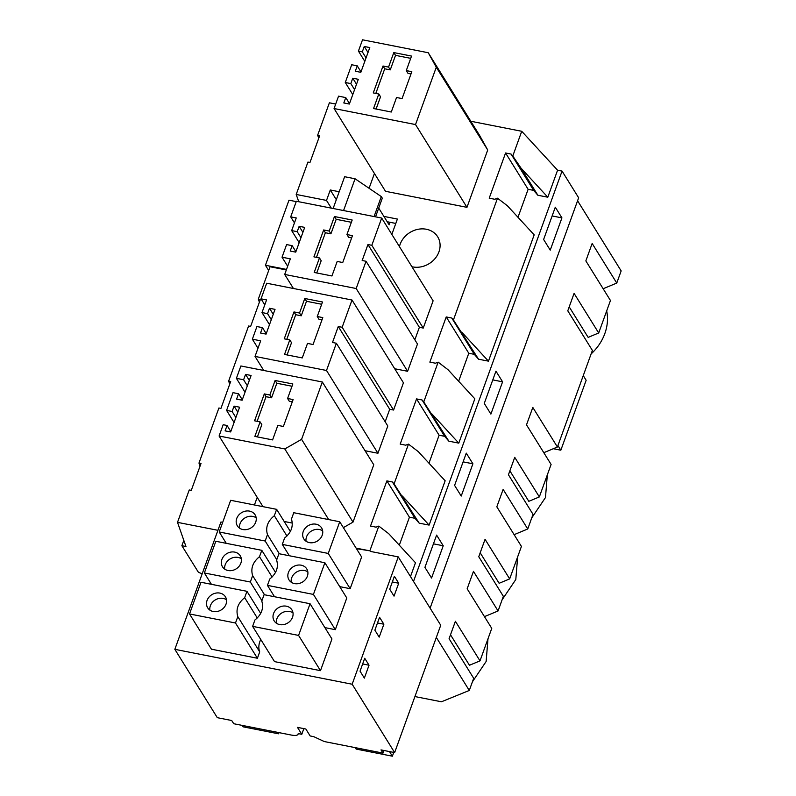<?xml version="1.0" encoding="UTF-8"?>
<svg xmlns="http://www.w3.org/2000/svg" width="796" height="796" viewBox="0 0 796 796"><rect width="100%" height="100%" fill="white"/><g stroke="black" fill="none" stroke-linecap="round" stroke-linejoin="round"><path stroke-width="1.19" d="M339.195 191.736L330.29 189.985L336.32 199.687M330.29 189.985L326.509 200.423L331.305 208.134M461.67 332.071L488.465 361.155L534.176 234.86L507.39 205.776L497.51 198.204L453.431 319.962L478.535 359.205L474.326 354.339L468.784 353.255L458.645 381.234M577.578 200.761L621.159 270.909L616.761 283.068L592.154 243.476L585.846 260.899L610.452 300.49L598.692 332.977L574.085 293.386L567.777 310.818L592.383 350.409L557.409 447.014L532.813 407.423L526.504 424.845L551.101 464.436L539.34 496.923L514.743 457.332L508.435 474.764L533.031 514.355L527.738 528.982L503.132 489.391L496.823 506.823L521.43 546.414L509.669 578.901L485.062 539.31L478.754 556.732L503.361 596.323L498.067 610.96L473.461 571.369L467.152 588.791L491.759 628.382L479.998 660.869L455.392 621.278L449.083 638.71L473.69 678.301L469.282 690.46L436.327 637.417M557.409 447.014L543.797 452.685M298.749 201.726L296.202 194.453L307.933 162.076L309.972 162.474L319.713 135.579L317.664 135.181L318.738 138.255M470.814 121.261L521.728 131.29L557.578 170.215L547.807 197.209L521.022 168.125L537.877 195.259L533.668 190.393L528.126 189.299L517.997 217.288M547.807 197.209L537.877 195.259M358.429 51.093L362.518 39.8L428.238 52.735L436.288 67.222L415.532 124.564L334.071 108.535L338.549 96.157L345.753 97.58L343.812 102.963L349.345 104.047L358.309 79.302L352.767 78.217L350.817 83.59L345.275 82.505L351.703 64.755L357.245 65.839L355.295 71.222L360.837 72.317L369.792 47.571L364.25 46.476L362.309 51.859L358.429 51.093L364.807 61.362M388.548 67.103L383.005 66.018L373.264 92.913L378.806 93.998L373.553 108.525L391.284 112.017L396.537 97.49L402.079 98.585L411.821 71.69L406.278 70.595L411.532 56.078L393.801 52.586L388.548 67.103L390.269 69.879L395.522 55.362L410.706 58.347M383.005 66.018L384.727 68.794L375.811 93.411M378.806 93.998L380.538 96.774L376.1 109.022M406.278 70.595L408 73.371L410.995 73.958M384.727 68.794L390.269 69.879M393.801 52.586L395.522 55.362M561.926 217.875L550.245 250.143L543.618 239.477L555.3 207.199L561.926 217.875L552.135 215.945M368.001 52.516L364.25 46.476M366.06 57.899L362.309 51.859M436.288 67.222L487.719 149.996L479.66 135.509L428.238 52.735M487.719 149.996L466.963 207.338L415.532 124.564M466.963 207.338L385.503 191.299L334.071 108.535M349.504 103.619L345.753 97.58M356.518 84.257L352.767 78.217M354.568 89.63L350.817 83.59M352.777 94.575L345.275 82.505M360.996 71.879L357.245 65.839M521.728 131.29L512.783 156.016L511.112 154.086L505.569 152.991L489.212 198.174L494.754 199.269L497.51 198.204M505.569 152.991L528.126 189.299M511.112 154.086L533.668 190.393M512.783 156.016L521.022 168.125M335.693 104.047L329.385 102.803L317.664 135.181M569.21 306.878L588.154 337.375L598.692 332.977M606.681 310.908A48.825 41.85 148.1 0 1 591.1 353.941M616.761 283.068L603.149 288.739M557.578 170.215L562.056 171.09L578.652 197.796L430.109 608.144M562.056 171.09L413.512 581.438M436.606 535.101L443.233 545.767L431.551 578.035L424.925 567.369L436.606 535.101M472.904 463.789L466.277 453.123L454.596 485.401L461.222 496.067L472.904 463.789L463.113 461.869M502.584 381.821L495.948 371.145L484.267 403.423L490.893 414.089L502.584 381.821L492.784 379.891M356.111 548.126L369.851 550.832L378.806 526.096L376.06 527.161L370.518 526.066L386.876 480.884L392.418 481.978L394.08 483.908L408.487 444.128L418.368 451.69L445.153 480.784L429.114 525.101L419.184 523.151L414.975 518.286L409.433 517.201L399.303 545.19M378.806 526.096L388.697 533.668L415.482 562.752L410.487 576.563M488.465 361.155L478.535 359.205M408.487 444.128L405.731 445.183L400.189 444.098L416.547 398.915L422.089 400L423.761 401.93L438.158 362.15L448.039 369.722L474.834 398.806L458.785 443.133L448.854 441.173L444.646 436.317L439.103 435.223L428.974 463.212M257.198 497.351L254.441 504.972M438.158 362.15L435.402 363.215L429.86 362.12L446.218 316.937L468.784 353.255M453.431 319.962L451.76 318.032L446.218 316.937M374.438 173.498L369.085 188.284M383.881 216.403L397.393 219.059L391.841 234.392M284.182 521.47L292.281 523.072M343.375 527.629L353.016 522.116L373.772 464.774L322.34 382L301.585 439.342L284.809 448.944L219.089 436.009L223.179 424.716L227.059 425.482L225.109 430.865L230.651 431.949L239.606 407.204L234.064 406.119L232.114 411.492L226.581 410.408L232.999 392.657L238.541 393.751L236.601 399.124L242.133 400.219L251.098 375.473L245.556 374.379L243.606 379.762L236.402 378.339L240.88 365.971L322.34 382M377.941 453.262L326.509 370.488L336.37 343.245L387.801 426.019L377.941 453.262L365.036 450.715M269.496 324.639L261.993 312.559L266.57 299.923L261.028 298.828L266.68 283.227L352.011 300.022L403.443 382.796L393.582 410.04L389.702 409.273L338.27 326.509L332.489 342.479L336.37 343.245M385.174 421.79L389.702 409.273M381.692 218.054L433.114 300.828L423.253 328.071L419.373 327.305L367.951 244.531L362.16 260.511L366.041 261.267L356.18 288.52L284.699 274.451L290.341 258.849L282.033 257.207L286.61 244.571L292.152 245.666L290.202 251.038L295.744 252.133L304.699 227.387L299.157 226.303L297.216 231.676L291.674 230.591L296.241 217.945L290.709 216.86L296.351 201.259L381.692 218.054L371.822 245.297L367.951 244.531M414.845 339.812L419.373 327.305M366.041 261.267L417.472 344.041L407.612 371.284L394.716 368.747M399.443 246.631A21.363 18.308 148.1 0 1 400.139 244.263A21.363 18.308 148.1 0 1 417.98 229.308A21.363 18.308 148.1 0 1 437.681 236.8A21.363 18.308 148.1 0 1 438.924 251.894A21.363 18.308 148.1 0 1 411.93 266.73M296.202 194.453L326.509 200.423M517.659 556.832L515.808 579.508L502.077 599.856M487.988 638.8L486.137 661.486L472.406 681.834M469.282 690.46L441.442 701.783L414.915 696.56M553.31 448.715L560.842 450.198L586.154 380.279L583.259 375.613M547.33 474.854L545.479 497.54L531.758 517.888M286.321 269.953L270.033 266.75L258.322 299.127L260.362 299.525L250.631 326.42L248.581 326.022L228.641 381.095L230.691 381.503L220.95 408.398L218.91 407.99L198.97 463.073L201.02 463.471L191.279 490.366L189.229 489.968L177.508 522.355L217.925 530.305M200.045 466.148L198.97 463.073M183.816 540.365L181.876 545.708L185.965 546.514L177.508 522.355M202.204 573.727L198.473 572.404L181.876 545.708M356.449 548.663L369.851 550.832M392.418 481.978L414.975 518.286M386.876 480.884L409.433 517.201M394.08 483.908L419.184 523.151M429.114 525.101L402.328 496.017M450.506 634.77L469.461 665.267L479.998 660.869M498.067 610.96L484.456 616.631M257.406 436.914L261.834 424.666L260.113 421.89L254.571 420.805L264.312 393.911L266.033 396.687L257.118 421.303M292.013 386.239L276.829 383.254L275.108 380.478L292.838 383.97L287.585 398.488L289.306 401.264L292.301 401.861M276.829 383.254L271.575 397.781L266.033 396.687M275.108 380.478L269.844 394.995L271.575 397.781M287.585 398.488L293.117 399.582L283.386 426.477L277.844 425.382L272.59 439.909L254.859 436.417L260.113 421.89M264.312 393.911L269.844 394.995M235.865 417.532L232.114 411.492M237.815 412.159L234.064 406.119M234.074 422.477L226.581 410.408M242.292 399.781L238.541 393.751M249.307 380.418L245.556 374.379M247.357 385.801L243.606 379.762M245.029 392.229L236.402 378.339M353.016 522.116L301.585 439.342M328.698 519.589L284.809 448.944M262.978 506.654L219.089 436.009M230.81 431.522L227.059 425.482M443.233 545.767L433.442 543.837M423.761 401.93L448.854 441.173M458.785 443.133L431.999 414.039M527.738 528.982L514.126 534.663M259.397 302.201L258.322 299.127M329.196 231.049L323.654 229.964L313.923 256.859L319.465 257.944L314.201 272.471L331.932 275.963L337.196 261.436L342.738 262.531L352.469 235.636L346.927 234.541L352.19 220.024L334.449 216.532L329.196 231.049L330.917 233.835L336.181 219.308L351.364 222.293M323.654 229.964L325.385 232.74L316.47 257.357M319.465 257.944L321.186 260.72L316.748 272.968M346.927 234.541L348.658 237.317L351.643 237.904M325.385 232.74L330.917 233.835M334.449 216.532L336.181 219.308M302.908 232.333L299.157 226.303M300.958 237.715L297.216 231.676M299.177 242.661L291.674 230.591M294.46 222.89L290.709 216.86M423.253 328.071L371.822 245.297M407.612 371.284L356.18 288.52M293.425 288.5L284.699 274.451M287.655 266.272L282.033 257.207M295.903 251.695L292.152 245.666M451.76 318.032L474.326 354.339M509.858 470.824L528.803 501.321L539.34 496.923M229.726 384.179L228.641 381.095M261.993 312.559L267.536 313.654L269.486 308.271L275.028 309.365L266.073 334.101L260.531 333.017L262.471 327.634L256.929 326.549L252.362 339.186L260.67 340.817L255.028 356.419L326.509 370.488M352.011 300.022L342.151 327.275L338.27 326.509M299.525 313.027L293.983 311.933L284.242 338.827L289.784 339.922L284.53 354.439L302.261 357.931L307.515 343.414L313.057 344.499L322.798 317.604L317.256 316.519L322.509 301.992L304.778 298.5L299.525 313.027L301.246 315.803L306.5 301.276L321.684 304.271M293.983 311.933L295.704 314.709L286.799 339.335M289.784 339.922L291.515 342.698L287.077 354.946M317.256 316.519L318.977 319.296L321.972 319.883M295.704 314.709L301.246 315.803M304.778 298.5L306.5 301.276M273.237 314.311L269.486 308.271M271.287 319.684L267.536 313.654M264.779 304.868L261.028 298.828M393.582 410.04L342.151 327.275M263.755 370.478L255.028 356.419M257.984 348.24L252.362 339.186M266.222 333.673L262.471 327.634M416.547 398.915L439.103 435.223M422.089 400L444.646 436.317M480.187 552.792L499.132 583.289L509.669 578.901M560.842 450.198L557.946 445.541M395.801 223.437L387.204 221.736M222.691 522.335L220.94 521.997L174.841 649.327L217.308 717.684L231.716 720.519L233.706 723.723L291.625 735.116C295.913 735.852 298.102 735.345 298.211 733.604L298.152 734.171L298.341 733.633M383.941 750.479L382.995 753.106L324.31 741.554L313.733 736.658L310.151 735.952L305.843 729.017L297.475 727.365L301.793 734.31L298.211 733.604M382.995 753.106L381.005 749.902L394.637 752.588L352.16 684.232L174.841 649.327M394.637 752.588L440.735 625.248L398.259 556.892L352.16 684.232M389.722 589.199L394.03 596.134L398.706 583.229L394.388 576.284L389.722 589.199M369.026 665.207L364.717 658.262L360.041 671.167L364.359 678.112L369.026 665.207L362.658 663.944M374.876 630.183L379.553 617.278L383.871 624.213L379.195 637.128L374.876 630.183M298.58 635.417L320.48 670.66L274.52 661.615L252.621 626.362L298.58 635.417L310.052 603.726L331.952 638.979L320.48 670.66M235.497 622.999L189.528 613.955L211.428 649.198L257.397 658.242L259.705 651.874L237.805 616.631L235.497 622.999L257.397 658.242M226.502 599.786A10.438 8.945 -31.9 0 0 215.119 600.005A10.438 8.945 -31.9 0 0 209.885 610.114M292.998 612.88A10.438 8.945 -31.9 0 0 279.615 614.641A10.438 8.945 -31.9 0 0 276.381 623.198M226.462 599.527A10.438 8.945 -31.9 0 0 225.407 596.791A10.438 8.945 -31.9 0 0 213.328 593.896A10.438 8.945 -31.9 0 0 206.632 605.069A10.438 8.945 -31.9 0 0 207.676 607.806A10.438 8.945 -31.9 0 0 219.756 610.691A10.438 8.945 -31.9 0 0 226.462 599.527M276.321 609.338A10.438 8.945 -31.9 0 0 274.172 620.89A10.438 8.945 -31.9 0 0 289.764 621.437A10.438 8.945 -31.9 0 0 291.903 609.875A10.438 8.945 -31.9 0 0 276.321 609.338M257.277 617.985L244.661 597.687L246.969 591.319L201 582.264L189.528 613.955M244.661 597.687C237.964 603.129 235.676 609.447 237.805 616.631M252.621 626.362L254.919 619.994C261.615 614.552 263.904 608.234 261.785 601.05L264.083 594.682L310.052 603.726M260.79 639.526A17.611 15.094 -31.9 0 0 259.705 651.874M246.969 591.319L260.69 613.398M370.379 551.409L398.259 556.892M350.16 588.682L328.26 553.439L339.723 521.758L361.623 557.001L350.16 588.682L339.733 586.632M335.315 629.676L313.425 594.423L324.887 562.742L346.787 597.985L335.315 629.676L324.897 627.616M303.853 728.619L301.793 734.31M383.871 624.213L377.493 622.96M261.924 600.662L250.332 582.015L204.363 572.961L211.418 584.314M313.425 594.423L267.456 585.378L274.511 596.731M307.833 571.886A10.438 8.945 -31.9 0 0 294.45 573.657A10.438 8.945 -31.9 0 0 291.217 582.214M241.337 558.802A10.438 8.945 -31.9 0 0 229.954 559.021A10.438 8.945 -31.9 0 0 224.721 569.13M291.157 568.354A10.438 8.945 -31.9 0 0 289.008 579.906A10.438 8.945 -31.9 0 0 304.599 580.443A10.438 8.945 -31.9 0 0 306.749 568.891A10.438 8.945 -31.9 0 0 291.157 568.354M241.297 558.533A10.438 8.945 -31.9 0 0 240.243 555.797A10.438 8.945 -31.9 0 0 228.163 552.912A10.438 8.945 -31.9 0 0 221.467 564.085A10.438 8.945 -31.9 0 0 222.512 566.822A10.438 8.945 -31.9 0 0 234.591 569.707A10.438 8.945 -31.9 0 0 241.297 558.533M324.887 562.742L278.918 553.698L276.62 560.066C278.739 567.25 276.451 573.568 269.754 579.01L267.456 585.378M272.113 577L259.496 556.693L261.804 550.325L215.835 541.28L204.363 572.961M250.332 582.015L252.64 575.637C250.511 568.463 252.8 562.145 259.496 556.693M264.521 594.771L252.64 575.637M261.804 550.325L275.525 572.414M398.706 583.229L392.329 581.976M276.759 559.678L265.168 541.021L219.208 531.977L226.263 543.33M328.26 553.439L282.291 544.394L289.346 555.747M322.669 530.902A10.438 8.945 -31.9 0 0 309.286 532.673A10.438 8.945 -31.9 0 0 306.052 541.23M256.173 517.818A10.438 8.945 -31.9 0 0 244.79 518.027A10.438 8.945 -31.9 0 0 239.556 528.136M305.992 527.36A10.438 8.945 -31.9 0 0 303.843 538.922A10.438 8.945 -31.9 0 0 319.435 539.459A10.438 8.945 -31.9 0 0 321.584 527.897A10.438 8.945 -31.9 0 0 305.992 527.36M256.133 517.549A10.438 8.945 -31.9 0 0 255.088 514.813A10.438 8.945 -31.9 0 0 242.999 511.928A10.438 8.945 -31.9 0 0 236.303 523.101A10.438 8.945 -31.9 0 0 237.347 525.838A10.438 8.945 -31.9 0 0 249.437 528.723A10.438 8.945 -31.9 0 0 256.133 517.549M282.291 544.394L284.6 538.026C291.296 532.574 293.575 526.265 291.455 519.082L293.764 512.714L339.723 521.758M286.948 536.016L274.331 515.708L276.64 509.34L230.671 500.296L219.208 531.977M265.168 541.021L267.476 534.653C265.357 527.469 267.635 521.161 274.331 515.708M279.356 553.787L267.476 534.653M276.64 509.34L290.361 531.43M390.05 222.303L389.135 224.84L378.717 208.084M286.52 269.416L265.436 265.267L268.68 270.491M296.221 201.607L288.988 200.174L265.436 265.267M333.126 208.492L344.638 176.712L355.066 178.772L381.304 196.582L382.299 198.184L375.543 216.84M381.304 196.582L374.07 216.552M355.066 178.772L343.564 210.552M278.978 732.628L278.56 733.803L243.088 726.818L242.203 725.395M278.56 733.803L277.675 732.38M355.255 747.643L356.13 749.066L392.378 756.2L393.751 752.409M392.378 756.2L389.503 751.573"/></g></svg>
